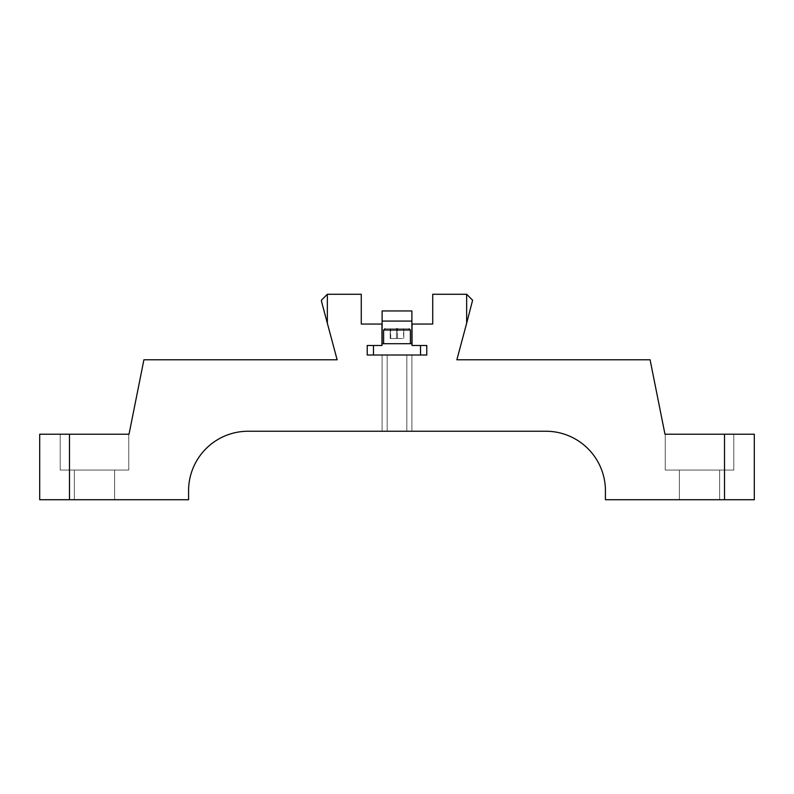 <?xml version="1.0" encoding="UTF-8"?>
<svg xmlns="http://www.w3.org/2000/svg" width="794" height="794" viewBox="0 0 794 794"><rect width="100%" height="100%" fill="white"/><g stroke="black" fill="none" stroke-linecap="round" stroke-linejoin="round"><path stroke-width="0.6" stroke-dasharray="3.97 2.98" d="M397 431.241L382.113 431.241L397 431.241M397 355.017L382.113 355.017L397 355.017C404.841 355.017 404.841 355.017 397 355.017C389.159 355.017 389.159 355.017 397 355.017C404.841 355.017 404.841 355.017 397 355.017C389.159 355.017 389.159 355.017 397 355.017L406.826 355.017L397 355.017M321.391 300.231L337.132 359.781L143.912 359.781L129.025 434.219L39.7 434.219L39.7 499.724L188.575 499.724L188.575 490.791A59.55 59.55 0 0 1 248.125 431.241L545.875 431.241A59.55 59.55 0 0 1 605.425 490.791L605.425 499.724L754.3 499.724L754.3 434.219L664.975 434.219L650.087 359.781L456.868 359.781L466.654 323.237L466.654 294.276L432.73 294.276L432.73 324.051L412.036 324.051L412.036 345.489L426.775 345.489L426.775 355.017L367.225 355.017L367.225 345.489L381.964 345.489L381.964 324.051L361.27 324.051L361.27 294.276L327.346 294.276L327.346 323.237M128.757 470.068L128.757 434.219L60.215 434.219L128.757 434.219L60.215 434.219L128.757 434.219L60.215 434.219L128.757 434.219L60.215 434.219L128.757 434.219L128.757 470.068L128.757 434.219L128.757 470.068L128.757 434.219L128.757 470.068L60.215 470.068L60.215 434.219L60.215 470.068L60.215 434.219L60.215 470.068L128.757 470.068L60.215 470.068L60.215 434.219L60.215 470.068L128.757 470.068L128.757 434.219L128.757 470.068L60.215 470.068L60.215 434.219L60.215 470.068L128.757 470.068M114.604 499.724L114.604 470.068L114.604 499.724L114.604 470.068L114.604 499.724L114.604 470.068L114.604 499.724L74.368 499.724L74.368 470.068L74.368 499.724L114.604 499.724L74.368 499.724L74.368 470.068L74.368 499.724L114.604 499.724L114.604 470.068L114.604 499.724L74.368 499.724L74.368 470.068L74.368 499.724L114.604 499.724L74.368 499.724L74.368 470.068L74.368 499.724L114.604 499.724M719.632 499.724L719.632 470.068L679.396 470.068L733.785 470.068L733.785 434.219L665.243 434.219L733.785 434.219L665.243 434.219L733.785 434.219L665.243 434.219L733.785 434.219L665.243 434.219L733.785 434.219L733.785 470.068L733.785 434.219L733.785 470.068L665.243 470.068L665.243 434.219L665.243 470.068L733.785 470.068L733.785 434.219L733.785 470.068L665.243 470.068L665.243 434.219L665.243 470.068L733.785 470.068L665.243 470.068L665.243 434.219L665.243 470.068L733.785 470.068L733.785 434.219L733.785 470.068L665.243 470.068L665.243 434.219L665.243 470.068L719.632 470.068L719.632 499.724L719.632 470.068L719.632 499.724L719.632 470.068L719.632 499.724L679.396 499.724L679.396 470.068L679.396 499.724L719.632 499.724L679.396 499.724L679.396 470.068L679.396 499.724L719.632 499.724L719.632 470.068L719.632 499.724L679.396 499.724L679.396 470.068L679.396 499.724L719.632 499.724L679.396 499.724L679.396 470.068L679.396 499.724L719.632 499.724M466.654 323.237L472.609 300.231M411.888 310.95L411.888 321.074L411.888 310.95L411.888 321.074L411.888 310.95L411.888 321.074L411.888 310.95L411.888 321.074L411.888 310.95L411.888 321.074L411.888 310.95L411.888 321.074L411.888 310.95L411.888 321.074L411.888 310.95L411.888 321.074L411.888 310.95L411.888 321.074L411.888 310.95L411.888 321.074L411.888 310.95L411.888 321.074L411.888 310.95L411.888 321.074L411.888 310.95L411.888 321.074L411.888 310.95L411.888 321.074L411.888 310.95L411.888 321.074L411.888 310.95L411.888 321.074L411.888 310.95L411.888 321.074L411.888 310.95L411.888 321.074L411.888 310.95L411.888 321.074L411.888 310.95L411.888 321.074L411.888 310.95L411.888 321.074L411.888 310.95L411.888 321.074L411.888 310.95L411.888 321.074L411.888 310.95L411.888 321.074L411.888 310.95L411.888 321.074L411.888 310.95L411.888 321.074L411.888 310.95L411.888 321.074L411.888 310.95L411.888 321.074L411.888 310.95L411.888 321.074L411.888 310.95L411.888 321.074L411.888 310.95L411.888 321.074L411.888 310.95L411.888 321.074L411.888 310.95L411.888 321.074L411.888 310.95L411.888 321.074L411.888 310.95L411.888 321.074L411.888 310.95L411.888 321.074L411.888 310.95L411.888 321.074L411.888 310.95L411.888 321.074L411.888 310.95L411.888 321.074L411.888 310.95L411.888 321.074L411.888 310.95L411.888 321.074L411.888 310.95L411.888 321.074L411.888 310.95L411.888 321.074L411.888 310.95L411.888 321.074L411.888 310.95L411.888 321.074L411.888 310.95L411.888 321.074L411.888 310.95L411.888 321.074L411.888 310.95L411.888 321.074L411.888 310.95L411.888 321.074L411.888 310.95L411.888 321.074L411.888 310.95L411.888 321.074L411.888 310.95L411.888 321.074L411.888 310.95L411.888 321.074L411.888 310.95L411.888 321.074L411.888 310.95L411.888 321.074L411.888 310.95L411.888 321.074L411.888 310.95L411.888 321.074L411.888 310.95L411.888 321.074L411.888 310.95L411.888 321.074L411.888 310.95L411.888 321.074L411.888 310.95L411.888 321.074L411.888 310.95L411.888 321.074L411.888 310.95L411.888 321.074L411.888 310.95L411.888 321.074L411.888 310.95L411.888 321.074L411.888 310.95L411.888 321.074L411.888 310.95L411.888 321.074L411.888 310.95L411.888 321.074L411.888 310.95L411.888 321.074L411.888 310.95L411.888 321.074L411.888 310.95L411.888 321.074L411.888 310.95L411.888 321.074L411.888 310.95L411.888 321.074L411.888 310.95L411.888 321.074L411.888 310.95L411.888 321.074L411.888 310.95L411.888 321.074L411.888 310.95L411.888 321.074L411.888 310.95L411.888 321.074L411.888 310.95L411.888 321.074L411.888 310.95L411.888 321.074L411.888 310.95L411.888 321.074L411.888 310.95L411.888 321.074L411.888 310.95L411.888 321.074L411.888 310.95L411.888 321.074L411.888 310.95L411.888 321.074L411.888 310.95L411.888 321.074L411.888 310.95L411.888 321.074L411.888 310.95L411.888 321.074L411.888 310.95L411.888 321.074L411.888 310.95L411.888 321.074L411.888 310.95L411.888 321.074L411.888 310.95L411.888 321.074L411.888 310.95L411.888 321.074L411.888 310.95L411.888 321.074L411.888 310.95L411.888 321.074L411.888 310.95L411.888 321.074L411.888 310.95L411.888 321.074L411.888 310.95L411.888 321.074L411.888 310.95L411.888 321.074L411.888 310.95L411.888 321.074L411.888 310.95L411.888 321.074L411.888 310.95L411.888 321.074L411.888 310.95L411.888 321.074L411.888 310.95L411.888 321.074L411.888 310.95L411.888 321.074L411.888 310.95L411.888 321.074L411.888 310.95L411.888 321.074L411.888 310.95L411.888 321.074L411.888 310.95L411.888 321.074L411.888 310.95L411.888 321.074L411.888 310.95L411.888 321.074L411.888 310.95L411.888 321.074L411.888 310.95L411.888 321.074L411.888 310.95L411.888 321.074L411.888 310.95L411.888 321.074L411.888 310.95L411.888 321.074L411.888 310.95L411.888 321.074L411.888 310.95L411.888 321.074L411.888 310.95L411.888 321.074L411.888 310.95L411.888 321.074L411.888 310.95L411.888 321.074L411.888 310.95L411.888 321.074L411.888 310.95L411.888 321.074L411.888 310.95L411.888 321.074L411.888 310.95L411.888 321.074L411.888 310.95L411.888 321.074L411.888 310.95L411.888 321.074L411.888 310.95L411.888 321.074L411.888 310.95L411.888 321.074L411.888 310.95L411.888 321.074L411.888 310.95L411.888 321.074L411.888 310.95L411.888 321.074L411.888 310.95L382.113 310.95L411.888 310.95L411.888 321.074L382.113 321.074L411.888 321.074L382.113 321.074L411.888 321.074L411.888 310.95L382.113 310.95L382.113 321.074L382.113 310.95L411.888 310.95L382.113 310.95L411.888 310.95L411.888 321.074L382.113 321.074L411.888 321.074L382.113 321.074L411.888 321.074L411.888 310.95L382.113 310.95L382.113 321.074L382.113 310.95L411.888 310.95L382.113 310.95L411.888 310.95L411.888 321.074L382.113 321.074L411.888 321.074L382.113 321.074L411.888 321.074L411.888 310.95L382.113 310.95L382.113 321.074L382.113 310.95L411.888 310.95L382.113 310.95L411.888 310.95L411.888 321.074L382.113 321.074L411.888 321.074L382.113 321.074L411.888 321.074L411.888 310.95L382.113 310.95L382.113 321.074L382.113 310.95L411.888 310.95L382.113 310.95L411.888 310.95L411.888 321.074L382.113 321.074L411.888 321.074L382.113 321.074L411.888 321.074L411.888 310.95L382.113 310.95L382.113 321.074L382.113 310.95L411.888 310.95L382.113 310.95L411.888 310.95L411.888 321.074L382.113 321.074L411.888 321.074L382.113 321.074L411.888 321.074L411.888 310.95L382.113 310.95L382.113 321.074L382.113 310.95L411.888 310.95L382.113 310.95L411.888 310.95L411.888 321.074L382.113 321.074L411.888 321.074L382.113 321.074L411.888 321.074L411.888 310.95L382.113 310.95L382.113 321.074L382.113 310.95L411.888 310.95L382.113 310.95L411.888 310.95L411.888 321.074L382.113 321.074L411.888 321.074L382.113 321.074L411.888 321.074L411.888 310.95L382.113 310.95L382.113 321.074L382.113 310.95L411.888 310.95L382.113 310.95L411.888 310.95L411.888 321.074L382.113 321.074L411.888 321.074L382.113 321.074L411.888 321.074L411.888 310.95L382.113 310.95L382.113 321.074L382.113 310.95L411.888 310.95L382.113 310.95L411.888 310.95L411.888 321.074L382.113 321.074L411.888 321.074L382.113 321.074L411.888 321.074L411.888 310.95L382.113 310.95L382.113 321.074L382.113 310.95L411.888 310.95L382.113 310.95L411.888 310.95L411.888 321.074L382.113 321.074L411.888 321.074L382.113 321.074L411.888 321.074L411.888 310.95L382.113 310.95L382.113 321.074L382.113 310.95L411.888 310.95L382.113 310.95L411.888 310.95L411.888 321.074L382.113 321.074L411.888 321.074L382.113 321.074L411.888 321.074L411.888 310.95L382.113 310.95L382.113 321.074L382.113 310.95L411.888 310.95L382.113 310.95L411.888 310.95L411.888 321.074L382.113 321.074L411.888 321.074L382.113 321.074L411.888 321.074L411.888 310.95L382.113 310.95L382.113 321.074L382.113 310.95L411.888 310.95L382.113 310.95L411.888 310.95L411.888 321.074L382.113 321.074L411.888 321.074L382.113 321.074L411.888 321.074L411.888 310.95L382.113 310.95L382.113 321.074L382.113 310.95L411.888 310.95L382.113 310.95L411.888 310.95L411.888 321.074L382.113 321.074L411.888 321.074L382.113 321.074L411.888 321.074L411.888 310.95L382.113 310.95L382.113 321.074L382.113 310.95L411.888 310.95L382.113 310.95L411.888 310.95L411.888 321.074L382.113 321.074L411.888 321.074L382.113 321.074L411.888 321.074L411.888 310.95L382.113 310.95L382.113 321.074L382.113 310.95L411.888 310.95L382.113 310.95L411.888 310.95L411.888 321.074L382.113 321.074L411.888 321.074L382.113 321.074L411.888 321.074L411.888 310.95L382.113 310.95L382.113 321.074L382.113 310.95L411.888 310.95L382.113 310.95L411.888 310.95L411.888 321.074L382.113 321.074L411.888 321.074L382.113 321.074L411.888 321.074L411.888 310.95L382.113 310.95L382.113 321.074L382.113 310.95L411.888 310.95L382.113 310.95L411.888 310.95L411.888 321.074L382.113 321.074L411.888 321.074L382.113 321.074L411.888 321.074L411.888 310.95L382.113 310.95L382.113 321.074L382.113 310.95L411.888 310.95L382.113 310.95L411.888 310.95L411.888 321.074L382.113 321.074L411.888 321.074L382.113 321.074L411.888 321.074L411.888 310.95L382.113 310.95L382.113 321.074L382.113 310.95L411.888 310.95L382.113 310.95L411.888 310.95L411.888 321.074L382.113 321.074L411.888 321.074L382.113 321.074L411.888 321.074L411.888 310.95L382.113 310.95L382.113 321.074L382.113 310.95L411.888 310.95L382.113 310.95L411.888 310.95L411.888 321.074L382.113 321.074L411.888 321.074L382.113 321.074L411.888 321.074L411.888 310.95L382.113 310.95L382.113 321.074L382.113 310.95L411.888 310.95L382.113 310.95L411.888 310.95L411.888 321.074L382.113 321.074L411.888 321.074L382.113 321.074L411.888 321.074L411.888 310.95L382.113 310.95L382.113 321.074L382.113 310.95L411.888 310.95L382.113 310.95L411.888 310.95L411.888 321.074L382.113 321.074L411.888 321.074L382.113 321.074L411.888 321.074L411.888 310.95L382.113 310.95L382.113 321.074L382.113 310.95L411.888 310.95L382.113 310.95L411.888 310.95L411.888 321.074L382.113 321.074L411.888 321.074L382.113 321.074L411.888 321.074L411.888 310.95L382.113 310.95L382.113 321.074L382.113 310.95L411.888 310.95L382.113 310.95L411.888 310.95L411.888 321.074L382.113 321.074L411.888 321.074L382.113 321.074L411.888 321.074L411.888 310.95L382.113 310.95L382.113 321.074L382.113 310.95L411.888 310.95L382.113 310.95L411.888 310.95L411.888 321.074L382.113 321.074L411.888 321.074L382.113 321.074L411.888 321.074L411.888 310.95L382.113 310.95L382.113 321.074L382.113 310.95L411.888 310.95L382.113 310.95L411.888 310.95L411.888 321.074L382.113 321.074L411.888 321.074L382.113 321.074L411.888 321.074L411.888 310.95L382.113 310.95L382.113 321.074L382.113 310.95L411.888 310.95L382.113 310.95L411.888 310.95L411.888 321.074L382.113 321.074L411.888 321.074L382.113 321.074L411.888 321.074L411.888 310.95L382.113 310.95L382.113 321.074L382.113 310.95L411.888 310.95L382.113 310.95L411.888 310.95L411.888 321.074L382.113 321.074L411.888 321.074L382.113 321.074L411.888 321.074L411.888 310.95L382.113 310.95L382.113 321.074L382.113 310.95L411.888 310.95L382.113 310.95L411.888 310.95L411.888 321.074L382.113 321.074L411.888 321.074L382.113 321.074L411.888 321.074L411.888 310.95L382.113 310.95L382.113 321.074L382.113 310.95L411.888 310.95L382.113 310.95L411.888 310.95L411.888 321.074L382.113 321.074L411.888 321.074L382.113 321.074L411.888 321.074L411.888 310.95L382.113 310.95L382.113 321.074L382.113 310.95L411.888 310.95L382.113 310.95L411.888 310.95L411.888 321.074L382.113 321.074L411.888 321.074L382.113 321.074L411.888 321.074L411.888 310.95L382.113 310.95L382.113 321.074L382.113 310.95L411.888 310.95L382.113 310.95L411.888 310.95L411.888 321.074L382.113 321.074L411.888 321.074L382.113 321.074L411.888 321.074L411.888 310.95L382.113 310.95L382.113 321.074L382.113 310.95L411.888 310.95L382.113 310.95L411.888 310.95L411.888 321.074L382.113 321.074L411.888 321.074L382.113 321.074L411.888 321.074L411.888 310.95L382.113 310.95L382.113 321.074L382.113 310.95L411.888 310.95L382.113 310.95L411.888 310.95L411.888 321.074L382.113 321.074L411.888 321.074L382.113 321.074L411.888 321.074L411.888 310.95L382.113 310.95L382.113 321.074L382.113 310.95L411.888 310.95L382.113 310.95L411.888 310.95L411.888 321.074L382.113 321.074L411.888 321.074L382.113 321.074L411.888 321.074L411.888 310.95L382.113 310.95L382.113 321.074L382.113 310.95L411.888 310.95L382.113 310.95L411.888 310.95L411.888 321.074L382.113 321.074L411.888 321.074L382.113 321.074L411.888 321.074L411.888 310.95L382.113 310.95L382.113 321.074L382.113 310.95L411.888 310.95L382.113 310.95L411.888 310.95L411.888 321.074L382.113 321.074L411.888 321.074L382.113 321.074L411.888 321.074L411.888 310.95L382.113 310.95L382.113 321.074L382.113 310.95L411.888 310.95L382.113 310.95L411.888 310.95L411.888 321.074L382.113 321.074L411.888 321.074L382.113 321.074L411.888 321.074L411.888 310.95L382.113 310.95L382.113 321.074L382.113 310.95L411.888 310.95L382.113 310.95L411.888 310.95L411.888 321.074L382.113 321.074L411.888 321.074L382.113 321.074L411.888 321.074L411.888 310.95L382.113 310.95L382.113 321.074L382.113 310.95L411.888 310.95L382.113 310.95L411.888 310.95L411.888 321.074L382.113 321.074L411.888 321.074L382.113 321.074L411.888 321.074L411.888 310.95L382.113 310.95L382.113 321.074L382.113 310.95L411.888 310.95L382.113 310.95L411.888 310.95L411.888 321.074L382.113 321.074L411.888 321.074L382.113 321.074L411.888 321.074L411.888 310.95L382.113 310.95L382.113 321.074L382.113 310.95L411.888 310.95L382.113 310.95L411.888 310.95L411.888 321.074L382.113 321.074L411.888 321.074L382.113 321.074L411.888 321.074L411.888 310.95L382.113 310.95L382.113 321.074L382.113 310.95L411.888 310.95L382.113 310.95L411.888 310.95L411.888 321.074L382.113 321.074L411.888 321.074L382.113 321.074L411.888 321.074L411.888 310.95L382.113 310.95L382.113 321.074L382.113 310.95L411.888 310.95L382.113 310.95L411.888 310.95L411.888 321.074L382.113 321.074L411.888 321.074L382.113 321.074L411.888 321.074L411.888 310.95L382.113 310.95L382.113 321.074L382.113 310.95L411.888 310.95L382.113 310.95L411.888 310.95L411.888 321.074L382.113 321.074L411.888 321.074L382.113 321.074L411.888 321.074L411.888 310.95L382.113 310.95L382.113 321.074L382.113 310.95L411.888 310.95L382.113 310.95L411.888 310.95L411.888 321.074L382.113 321.074L411.888 321.074L382.113 321.074L411.888 321.074L411.888 310.95L382.113 310.95L382.113 321.074L382.113 310.95L411.888 310.95L382.113 310.95L411.888 310.95L411.888 321.074L382.113 321.074L411.888 321.074L382.113 321.074L411.888 321.074L411.888 310.95L382.113 310.95L382.113 321.074L382.113 310.95L411.888 310.95L382.113 310.95L411.888 310.95L411.888 321.074L382.113 321.074L411.888 321.074L382.113 321.074L411.888 321.074L411.888 310.95L382.113 310.95L382.113 321.074L382.113 310.95L411.888 310.95L382.113 310.95L411.888 310.95L411.888 321.074L382.113 321.074L411.888 321.074L382.113 321.074L411.888 321.074L411.888 310.95L382.113 310.95L382.113 321.074L382.113 310.95L411.888 310.95L382.113 310.95L411.888 310.95L411.888 321.074L382.113 321.074L411.888 321.074L382.113 321.074L411.888 321.074L411.888 310.95L382.113 310.95L382.113 321.074L382.113 310.95L411.888 310.95L382.113 310.95L411.888 310.95L411.888 321.074L382.113 321.074L411.888 321.074L382.113 321.074L411.888 321.074L411.888 310.95L382.113 310.95L382.113 321.074L382.113 310.95L411.888 310.95L382.113 310.95L411.888 310.95L411.888 321.074L382.113 321.074L411.888 321.074L382.113 321.074L411.888 321.074L411.888 310.95L382.113 310.95L382.113 321.074L382.113 310.95L411.888 310.95L382.113 310.95L411.888 310.95L411.888 321.074L382.113 321.074L411.888 321.074L382.113 321.074L411.888 321.074L411.888 310.95L382.113 310.95L382.113 321.074L382.113 310.95L411.888 310.95L382.113 310.95L411.888 310.95L411.888 321.074L382.113 321.074L411.888 321.074L382.113 321.074L411.888 321.074L411.888 310.95L382.113 310.95L382.113 321.074L382.113 310.95L411.888 310.95L382.113 310.95L411.888 310.95L411.888 321.074L382.113 321.074L411.888 321.074L382.113 321.074L411.888 321.074L411.888 310.95L382.113 310.95L382.113 321.074L382.113 310.95L411.888 310.95L382.113 310.95L411.888 310.95L411.888 321.074L382.113 321.074L411.888 321.074L382.113 321.074L411.888 321.074L411.888 310.95L382.113 310.95L382.113 321.074L382.113 310.95L411.888 310.95L382.113 310.95L411.888 310.95L411.888 321.074L382.113 321.074L411.888 321.074L382.113 321.074L411.888 321.074L411.888 310.95L382.113 310.95L382.113 321.074L382.113 310.95L411.888 310.95L382.113 310.95L411.888 310.95L411.888 321.074L382.113 321.074L411.888 321.074L382.113 321.074L411.888 321.074L411.888 310.95L382.113 310.95L382.113 321.074L382.113 310.95L411.888 310.95L382.113 310.95L411.888 310.95L411.888 321.074L382.113 321.074L411.888 321.074L382.113 321.074L411.888 321.074L411.888 310.95L382.113 310.95L382.113 321.074L382.113 310.95L411.888 310.95L382.113 310.95L411.888 310.95L411.888 321.074L382.113 321.074L411.888 321.074L382.113 321.074L411.888 321.074L411.888 310.95L382.113 310.95L382.113 321.074L382.113 310.95L411.888 310.95L382.113 310.95L411.888 310.95L411.888 321.074L382.113 321.074L411.888 321.074L382.113 321.074L411.888 321.074L411.888 310.95L382.113 310.95L382.113 321.074L382.113 310.95L411.888 310.95L382.113 310.95L411.888 310.95L411.888 321.074L382.113 321.074L411.888 321.074L382.113 321.074L411.888 321.074L411.888 310.95L382.113 310.95L382.113 321.074L382.113 310.95L411.888 310.95L382.113 310.95L411.888 310.95L411.888 321.074L382.113 321.074L411.888 321.074L382.113 321.074L411.888 321.074L411.888 310.95L382.113 310.95L382.113 321.074L382.113 310.95L411.888 310.95L382.113 310.95L411.888 310.95L411.888 321.074L382.113 321.074L411.888 321.074L382.113 321.074L411.888 321.074L411.888 310.95L382.113 310.95L382.113 321.074L382.113 310.95L411.888 310.95L382.113 310.95L411.888 310.95L411.888 321.074L382.113 321.074L411.888 321.074L382.113 321.074L411.888 321.074L411.888 310.95L382.113 310.95L382.113 321.074L382.113 310.95L411.888 310.95L382.113 310.95L411.888 310.95L411.888 321.074L382.113 321.074L411.888 321.074L382.113 321.074L411.888 321.074L411.888 310.95L382.113 310.95L382.113 321.074L382.113 310.95L411.888 310.95L382.113 310.95L411.888 310.95L411.888 321.074L382.113 321.074L411.888 321.074L382.113 321.074L411.888 321.074L411.888 310.95L382.113 310.95L382.113 321.074L382.113 310.95L411.888 310.95L382.113 310.95L411.888 310.95L411.888 321.074L382.113 321.074L411.888 321.074L382.113 321.074L411.888 321.074L411.888 310.95L382.113 310.95L382.113 321.074L382.113 310.95L411.888 310.95L382.113 310.95L411.888 310.95L411.888 321.074L382.113 321.074L411.888 321.074L382.113 321.074L411.888 321.074L411.888 310.95L382.113 310.95L382.113 321.074L382.113 310.95L411.888 310.95L382.113 310.95L411.888 310.95L411.888 321.074L382.113 321.074L411.888 321.074L382.113 321.074L411.888 321.074L411.888 310.95L382.113 310.95L382.113 321.074L382.113 310.95L411.888 310.95L382.113 310.95L411.888 310.95L411.888 321.074L382.113 321.074L411.888 321.074L382.113 321.074L411.888 321.074L411.888 310.95L382.113 310.95L382.113 321.074L382.113 310.95L411.888 310.95L382.113 310.95L411.888 310.95L411.888 321.074L382.113 321.074L411.888 321.074L382.113 321.074L411.888 321.074L411.888 310.95L382.113 310.95L382.113 321.074L382.113 310.95L411.888 310.95L382.113 310.95L411.888 310.95L411.888 321.074L382.113 321.074L411.888 321.074L382.113 321.074L411.888 321.074L411.888 310.95L382.113 310.95L382.113 321.074L382.113 310.95L411.888 310.95L382.113 310.95L411.888 310.95L411.888 321.074L382.113 321.074L411.888 321.074L382.113 321.074L411.888 321.074L411.888 310.95L382.113 310.95L382.113 321.074L382.113 310.95L411.888 310.95L382.113 310.95L411.888 310.95L411.888 321.074L382.113 321.074L411.888 321.074L382.113 321.074L411.888 321.074L411.888 310.95L382.113 310.95L382.113 321.074L382.113 310.95L411.888 310.95L382.113 310.95L411.888 310.95L411.888 321.074L382.113 321.074L411.888 321.074L382.113 321.074L411.888 321.074L411.888 310.95L382.113 310.95L382.113 321.074L382.113 310.95L411.888 310.95L382.113 310.95L411.888 310.95L411.888 321.074L382.113 321.074L411.888 321.074L382.113 321.074L411.888 321.074L411.888 310.95L382.113 310.95L382.113 321.074L382.113 310.95L411.888 310.95L382.113 310.95L411.888 310.95L411.888 321.074L382.113 321.074L411.888 321.074L382.113 321.074L411.888 321.074L411.888 310.95L382.113 310.95L382.113 321.074L382.113 310.95L411.888 310.95L382.113 310.95L411.888 310.95L411.888 321.074L382.113 321.074L411.888 321.074L382.113 321.074L411.888 321.074L411.888 310.95L382.113 310.95L382.113 321.074L382.113 310.95L411.888 310.95L382.113 310.95L411.888 310.95L411.888 321.074L382.113 321.074L411.888 321.074L382.113 321.074L411.888 321.074L411.888 310.95L382.113 310.95L382.113 321.074L382.113 310.95L411.888 310.95L382.113 310.95L411.888 310.95L411.888 321.074L382.113 321.074L411.888 321.074L382.113 321.074L411.888 321.074L411.888 310.95L382.113 310.95L382.113 321.074L382.113 310.95L411.888 310.95L382.113 310.95L411.888 310.95L411.888 321.074L382.113 321.074L411.888 321.074L382.113 321.074L411.888 321.074L411.888 310.95L382.113 310.95L382.113 321.074L382.113 310.95L411.888 310.95L382.113 310.95L411.888 310.95L411.888 321.074L382.113 321.074L411.888 321.074L382.113 321.074L411.888 321.074L411.888 310.95L382.113 310.95L382.113 321.074L382.113 310.95L411.888 310.95L382.113 310.95L411.888 310.95L411.888 321.074L382.113 321.074L411.888 321.074L382.113 321.074L411.888 321.074L411.888 310.95L382.113 310.95L382.113 321.074L382.113 310.95L411.888 310.95L382.113 310.95L411.888 310.95L411.888 321.074L382.113 321.074L411.888 321.074L382.113 321.074L411.888 321.074L411.888 310.95L382.113 310.95L382.113 321.074L382.113 310.95L411.888 310.95L382.113 310.95L411.888 310.95L411.888 321.074L382.113 321.074L411.888 321.074L382.113 321.074L411.888 321.074L411.888 310.95L382.113 310.95L382.113 321.074L382.113 310.95L411.888 310.95L382.113 310.95L411.888 310.95L411.888 321.074L382.113 321.074L411.888 321.074L382.113 321.074L411.888 321.074L411.888 310.95L382.113 310.95L382.113 321.074L382.113 310.95L411.888 310.95L382.113 310.95L411.888 310.95L411.888 321.074L382.113 321.074L411.888 321.074L382.113 321.074L411.888 321.074L411.888 310.95L382.113 310.95L382.113 321.074L382.113 310.95L411.888 310.95L382.113 310.95L411.888 310.95L411.888 321.074L382.113 321.074L411.888 321.074L382.113 321.074L411.888 321.074L411.888 310.95L382.113 310.95L382.113 321.074L382.113 310.95L411.888 310.95L382.113 310.95L411.888 310.95L411.888 321.074L382.113 321.074L411.888 321.074L382.113 321.074L411.888 321.074L411.888 310.95L382.113 310.95L382.113 321.074L382.113 310.95L411.888 310.95L382.113 310.95L411.888 310.95L411.888 321.074L382.113 321.074L411.888 321.074L382.113 321.074L411.888 321.074L411.888 310.95L382.113 310.95L382.113 321.074L382.113 310.95L411.888 310.95L382.113 310.95L411.888 310.95L411.888 321.074L382.113 321.074L411.888 321.074L382.113 321.074L411.888 321.074L411.888 310.95L382.113 310.95L382.113 321.074L382.113 310.95L411.888 310.95L382.113 310.95L411.888 310.95L411.888 321.074L382.113 321.074L411.888 321.074L382.113 321.074L411.888 321.074L411.888 310.95L382.113 310.95L382.113 321.074L382.113 310.95L411.888 310.95L382.113 310.95L411.888 310.95L411.888 321.074L382.113 321.074L411.888 321.074L382.113 321.074L411.888 321.074L411.888 310.95L382.113 310.95L382.113 321.074L382.113 310.95L411.888 310.95L382.113 310.95L411.888 310.95L411.888 321.074L382.113 321.074L411.888 321.074L382.113 321.074L411.888 321.074L411.888 310.95L382.113 310.95L382.113 321.074L382.113 310.95L411.888 310.95L382.113 310.95L411.888 310.95L411.888 321.074L382.113 321.074L411.888 321.074L382.113 321.074L411.888 321.074L411.888 310.95L382.113 310.95L382.113 321.074L382.113 310.95L411.888 310.95L382.113 310.95L411.888 310.95L411.888 321.074L382.113 321.074L411.888 321.074L382.113 321.074L411.888 321.074L411.888 310.95L382.113 310.95L382.113 321.074L382.113 310.95L411.888 310.95L382.113 310.95L411.888 310.95L411.888 321.074L382.113 321.074L411.888 321.074L382.113 321.074L411.888 321.074L411.888 310.95L382.113 310.95L382.113 321.074L382.113 310.95L411.888 310.95L382.113 310.95L411.888 310.95L411.888 321.074L382.113 321.074L411.888 321.074L382.113 321.074L411.888 321.074L411.888 310.95L382.113 310.95L382.113 321.074L382.113 310.95L411.888 310.95L382.113 310.95L411.888 310.95L411.888 321.074L382.113 321.074L411.888 321.074L382.113 321.074L411.888 321.074L411.888 310.95L382.113 310.95L382.113 321.074L382.113 310.95L411.888 310.95L382.113 310.95L411.888 310.95L411.888 321.074L382.113 321.074L411.888 321.074L382.113 321.074L411.888 321.074L411.888 310.95L382.113 310.95L382.113 321.074L382.113 310.95L411.888 310.95L382.113 310.95L411.888 310.95L411.888 321.074L382.113 321.074L411.888 321.074L382.113 321.074L411.888 321.074L411.888 310.95L382.113 310.95L382.113 321.074L382.113 310.95L411.888 310.95L382.113 310.95L411.888 310.95L411.888 321.074L382.113 321.074L411.888 321.074L382.113 321.074L411.888 321.074L411.888 310.95L382.113 310.95L382.113 321.074L382.113 310.95L411.888 310.95L382.113 310.95L411.888 310.95L411.888 321.074L382.113 321.074L411.888 321.074L382.113 321.074L411.888 321.074L411.888 310.95L382.113 310.95L382.113 321.074L382.113 310.95L411.888 310.95L382.113 310.95L411.888 310.95L411.888 321.074L382.113 321.074L411.888 321.074L382.113 321.074L411.888 321.074L411.888 310.95L382.113 310.95L382.113 321.074L382.113 310.95L411.888 310.95L382.113 310.95L411.888 310.95L411.888 321.074L382.113 321.074L411.888 321.074L382.113 321.074L411.888 321.074L411.888 310.95L382.113 310.95L382.113 321.074L382.113 310.95L411.888 310.95L382.113 310.95L411.888 310.95L411.888 321.074L382.113 321.074L411.888 321.074L382.113 321.074L411.888 321.074L411.888 310.95L382.113 310.95L382.113 321.074L382.113 310.95L411.888 310.95L382.113 310.95L411.888 310.95L411.888 321.074L382.113 321.074L411.888 321.074L382.113 321.074L411.888 321.074L411.888 310.95L382.113 310.95L382.113 321.074L382.113 310.95L411.888 310.95L382.113 310.95L411.888 310.95L411.888 321.074L382.113 321.074L411.888 321.074L382.113 321.074L411.888 321.074L411.888 310.95L382.113 310.95L382.113 321.074L382.113 310.95L411.888 310.95L382.113 310.95L411.888 310.95L411.888 321.074L382.113 321.074L411.888 321.074L382.113 321.074L411.888 321.074L382.113 321.074L382.113 310.95L382.113 321.074L411.888 321.074L382.113 321.074L382.113 310.95L411.888 310.95L411.888 345.489L411.888 310.95L382.113 310.95L411.888 310.95L382.113 310.95L382.113 321.074L411.888 321.074L382.113 321.074L382.113 310.95L411.888 310.95L382.113 310.95L382.113 321.074L411.888 321.074L382.113 321.074L382.113 310.95L411.888 310.95L382.113 310.95L382.113 321.074L411.888 321.074L382.113 321.074L382.113 310.95L411.888 310.95L382.113 310.95L382.113 321.074L411.888 321.074L382.113 321.074L382.113 310.95L411.888 310.95L382.113 310.95L382.113 321.074L411.888 321.074L382.113 321.074L382.113 310.95L411.888 310.95L382.113 310.95L382.113 321.074L411.888 321.074L382.113 321.074L382.113 310.95L411.888 310.95L382.113 310.95L382.113 321.074L411.888 321.074L382.113 321.074L382.113 310.95L411.888 310.95L382.113 310.95L382.113 321.074L411.888 321.074L382.113 321.074L382.113 310.95L411.888 310.95L382.113 310.95L382.113 321.074L411.888 321.074L382.113 321.074L382.113 310.95L411.888 310.95L382.113 310.95L382.113 321.074L411.888 321.074L382.113 321.074L382.113 310.95L411.888 310.95L382.113 310.95L382.113 321.074L411.888 321.074L382.113 321.074L382.113 310.95L411.888 310.95L382.113 310.95L382.113 321.074L411.888 321.074L382.113 321.074L382.113 310.95L411.888 310.95L382.113 310.95L382.113 321.074L411.888 321.074L382.113 321.074L382.113 310.95L411.888 310.95L382.113 310.95L382.113 321.074L411.888 321.074L382.113 321.074L382.113 310.95L411.888 310.95L382.113 310.95L382.113 321.074L411.888 321.074L382.113 321.074L382.113 310.95L411.888 310.95L382.113 310.95L382.113 321.074L411.888 321.074L382.113 321.074L382.113 310.95L411.888 310.95L382.113 310.95L382.113 321.074L411.888 321.074L382.113 321.074L382.113 310.95L411.888 310.95L382.113 310.95L382.113 321.074L411.888 321.074L382.113 321.074L382.113 310.95L411.888 310.95L382.113 310.95L382.113 321.074L411.888 321.074L382.113 321.074L382.113 310.95L411.888 310.95L382.113 310.95L382.113 345.489L382.113 343.703L411.888 343.703L382.113 343.703L382.113 310.95L411.888 310.95M381.964 345.489L373.478 345.489L382.113 345.489L382.113 321.074M373.478 355.017L420.522 355.017L373.478 355.017L373.478 345.489M411.888 321.074L411.888 345.489L420.522 345.489L412.036 345.489M397 343.703C385.527 343.703 385.527 343.703 397 343.703C408.473 343.703 408.473 343.703 397 343.703M411.888 343.703L382.113 343.703M420.522 345.489L420.522 355.017M390.698 338.492L390.698 328.815L390.221 338.492L403.779 338.492L403.779 328.815L390.221 328.815L403.779 328.815L403.779 338.492L403.779 328.815L390.221 328.815L390.221 338.492L396.524 338.492L396.524 328.815L403.302 328.815L403.779 338.492L397.476 338.492L397.476 328.815L390.221 328.815L390.221 338.492L396.524 338.492L396.524 328.815M383.631 343.703L410.399 343.703L383.631 343.703M409.188 328.815L384.792 328.815L409.188 328.815L410.399 330.006L383.601 330.006L410.369 330.006M396.524 338.492L403.302 338.492M397.476 338.492L397.476 328.815M724.525 434.219L724.525 499.724M69.475 499.724L69.475 434.219M383.631 330.006L410.399 330.006L410.399 343.703M387.174 355.017L387.174 431.241L387.174 355.017M382.113 355.017L382.113 431.241L382.113 355.017M406.826 355.017L406.826 431.241L406.826 355.017M411.888 355.017L411.888 431.241L411.888 355.017M384.792 328.815L383.601 330.006L383.601 343.703"/><path stroke-width="1.19" d="M69.475 434.219L69.475 499.724L39.7 499.724L39.7 434.219L129.025 434.219L143.912 359.781L337.132 359.781L321.59 301.77L321.391 300.231L327.346 294.276L321.391 300.231M327.346 323.237L327.346 294.276L361.27 294.276L361.27 324.051L381.964 324.051L381.964 345.489L367.225 345.489L367.225 355.017L426.775 355.017L426.775 345.489L412.036 345.489L412.036 324.051L432.73 324.051L432.73 294.276L466.654 294.276L472.609 300.231L466.654 323.237L466.654 294.276L472.609 300.231M724.525 434.219L754.3 434.219L754.3 499.724L724.525 499.724L724.525 434.219L664.975 434.219L650.087 359.781L456.868 359.781L466.654 323.237M69.475 499.724L188.575 499.724L188.575 490.791A59.55 59.55 0 0 1 248.125 431.241L545.875 431.241A59.55 59.55 0 0 1 605.425 490.791L605.425 499.724L724.525 499.724M382.113 310.95L411.888 310.95L411.888 321.074L382.113 321.074L382.113 310.95M412.036 345.489L411.888 343.703L382.113 343.703L382.113 321.074M411.888 343.703L411.888 321.074M382.113 343.703L381.964 345.489M373.478 345.489L373.478 355.017M420.522 355.017L420.522 345.489M396.524 328.815L397.476 328.815M384.812 328.815L383.631 330.006M410.369 330.006L383.601 330.006L383.601 343.703M410.399 343.703L410.399 330.006L409.208 328.815"/></g></svg>

